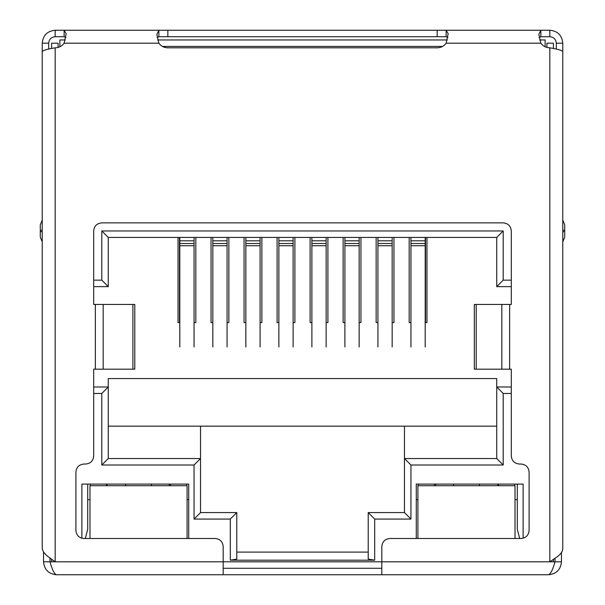 <?xml version="1.0" encoding="UTF-8"?>
<svg xmlns="http://www.w3.org/2000/svg" width="605" height="605" viewBox="0 0 605 605"><rect width="100%" height="100%" fill="white"/><g stroke="black" fill="none" stroke-linecap="round" stroke-linejoin="round"><path stroke-width="0.91" d="M381.815 568.277L223.184 568.277L381.815 568.277M134.718 304.444L93.699 304.444L93.699 230.959C94.161 226.043 96.861 223.343 101.791 222.867L503.209 222.867C508.124 223.328 510.824 226.028 511.301 230.959L511.301 304.444L501.825 304.444L501.825 369.186L511.301 369.186L511.301 455.943C511.762 460.859 514.462 463.559 519.392 464.035L521.011 464.035C525.927 464.496 528.626 467.196 529.103 472.127L529.103 530.404C528.641 535.319 525.942 538.011 521.011 538.495L389.907 538.495C384.992 538.957 382.292 541.656 381.815 546.587L381.815 574.75L548.531 574.75C550.686 573.971 552.841 569.66 555.004 561.803L549.824 561.803L557.205 556.797C560.774 554.15 562.627 551.503 562.771 548.856L562.771 51.614C562 50.344 557.681 49.081 549.824 47.818C546.096 47.734 543.108 46.192 540.862 43.197L538.821 34.387L540.862 30.25L446.135 30.25L448.176 33.706L446.135 43.197C443.904 46.184 440.916 47.719 437.165 47.818L167.835 47.818C164.106 47.734 161.119 46.192 158.865 43.197L156.824 34.387L158.865 30.25L64.138 30.25L66.179 33.706L64.138 43.197C61.907 46.184 58.919 47.719 55.176 47.818C47.319 49.081 43 50.344 42.229 51.614L42.229 547.911C42.373 550.754 44.225 553.598 47.795 556.434L55.176 561.803L51.614 561.803L51.614 559.338M178.029 237.432L178.029 322.571L179.806 322.571M425.194 322.571L426.971 322.571L426.971 237.432M409.169 237.432L409.169 322.571L410.946 322.571M511.301 393.469L503.209 393.469L496.735 386.988L496.735 378.571L108.265 378.571L108.265 458.537L200.527 458.537L200.527 512.594L236.782 512.594L236.782 559.103L230.308 560.185L230.308 519.067L194.054 519.067L194.054 465.011L101.791 465.011L101.791 393.469L93.699 393.469M392.169 322.571L393.953 322.571L393.953 237.432M376.144 237.432L376.144 322.571L377.928 322.571M359.151 322.571L360.935 322.571L360.935 237.432M343.126 237.432L343.126 322.571L344.91 322.571M326.133 322.571L327.91 322.571L327.91 237.432M310.108 237.432L310.108 322.571L311.885 322.571M293.115 322.571L294.892 322.571L294.892 237.432M277.09 237.432L277.09 322.571L278.867 322.571M260.089 322.571L261.874 322.571L261.874 237.432M244.065 237.432L244.065 322.571L245.849 322.571M227.072 322.571L228.856 322.571L228.856 237.432M211.047 237.432L211.047 322.571L212.831 322.571M194.054 322.571L195.831 322.571L195.831 237.432M539.652 39.96L545.128 39.96L545.128 46.767M59.872 46.767L59.872 39.96L65.348 39.96M523.113 538.216L523.113 484.106L416.285 484.106L416.285 538.495M93.699 280.16L101.791 280.16L101.791 230.959L503.209 230.959L503.209 280.16L511.301 280.16M503.209 393.469L503.209 465.011L410.946 465.011L410.946 519.067L374.692 519.067L374.692 560.185L230.308 560.185M188.715 538.495L188.715 484.106L81.887 484.106L81.887 538.231M553.386 559.504L553.386 561.803L549.824 561.803L549.824 47.818M447.337 39.96L157.663 39.96L447.337 39.96M194.054 346.967L194.054 237.432M179.806 237.432L179.806 346.967M227.072 346.967L227.072 237.432M212.831 237.432L212.831 346.967M260.089 346.967L260.089 237.432M245.849 237.432L245.849 346.967M293.115 346.967L293.115 237.432M278.867 237.432L278.867 346.967M326.133 346.967L326.133 237.432M311.885 237.432L311.885 346.967M359.151 346.967L359.151 237.432M344.91 237.432L344.91 346.967M392.169 346.967L392.169 237.432M377.928 237.432L377.928 346.967M425.194 346.967L425.194 237.432M410.946 237.432L410.946 346.967M179.488 237.432L179.488 322.571M425.512 237.432L425.512 322.571M515.021 499.647L517.29 499.647M519.665 538.495L517.29 529.148L517.29 484.106M479.417 484.106L479.417 485.724M497.87 484.106L497.87 485.724M453.516 485.724L453.516 484.106M435.713 485.724L435.713 484.106M416.285 499.647L417.904 499.647M418.229 484.106L418.229 485.724M434.42 485.724L434.42 484.106M417.904 538.495L417.904 485.724L515.021 485.724L515.021 538.495M498.512 484.106L498.512 485.724M514.696 485.724L514.696 484.106M374.692 519.067L368.218 512.594L368.218 559.103L374.692 560.185M236.782 552.093L368.218 552.093M230.308 519.067L236.782 512.594M194.054 519.067L200.527 512.594M194.054 465.011L200.527 458.537L200.527 426.162L108.265 426.162M101.791 465.011L108.265 458.537M101.791 393.469L108.265 386.988L93.699 386.988M101.791 280.16L108.265 286.634L93.699 286.634M101.791 230.959L108.265 237.432L108.265 286.634M503.209 230.959L496.735 237.432L108.265 237.432M503.209 280.16L496.735 286.634L496.735 237.432M511.301 286.634L496.735 286.634M503.209 465.011L496.735 458.537L496.735 386.988L511.301 386.988M410.946 465.011L404.473 458.537L496.735 458.537M410.946 519.067L404.473 512.594L404.473 426.162L200.527 426.162M368.218 512.594L404.473 512.594M496.735 426.162L404.473 426.162M87.71 499.647L89.979 499.647M87.71 484.106L87.71 529.148L85.335 538.495M169.287 484.106L169.287 485.724M187.096 499.647L188.715 499.647M151.484 484.106L151.484 485.724M125.583 485.724L125.583 484.106M107.13 484.106L107.13 485.724M170.58 484.106L170.58 485.724M186.771 485.724L186.771 484.106M89.979 538.495L89.979 485.724L187.096 485.724L187.096 538.495M90.304 484.106L90.304 485.724M106.488 485.724L106.488 484.106M55.176 47.818L55.176 561.803L49.996 561.803C52.159 569.66 54.314 573.971 56.469 574.75L223.184 574.75L223.184 546.587C222.723 541.672 220.031 538.972 215.093 538.495L83.989 538.495C79.073 538.034 76.374 535.334 75.897 530.404L75.897 472.127C76.359 467.211 79.058 464.519 83.989 464.035L85.608 464.035C90.523 463.574 93.223 460.874 93.699 455.943L93.699 369.186L134.718 369.186M223.184 574.75L381.815 574.75M555.004 558.407L555.004 561.803L49.996 561.803L49.996 558.165M447.912 37.412L446.135 36.724L437.165 36.724L437.165 30.25L158.865 30.25L158.865 36.724L157.088 37.412M64.138 36.724L64.138 30.25L55.176 30.25L55.176 36.724L64.138 36.724L65.922 37.412M540.862 36.724L540.862 30.25L549.824 30.25L549.824 36.724L540.862 36.724L539.078 37.412M437.165 30.25L446.135 30.25L446.135 36.724M501.825 369.186L476.195 369.186L476.195 304.444L501.825 304.444M56.469 574.75C48.612 573.971 44.301 569.66 43.522 561.803L49.996 561.803M555.004 561.803L561.478 561.803C560.699 569.66 556.388 573.971 548.531 574.75M167.835 30.25L167.835 36.724L158.865 36.724M167.835 36.724L437.165 36.724M48.703 49.081L48.703 43.197L42.229 43.197C43 35.34 47.319 31.029 55.176 30.25M549.824 30.25C557.681 31.029 562 35.34 562.771 43.197L556.298 43.197L556.298 49.081M476.195 304.444L474.396 304.444M474.396 369.186L476.195 369.186M43.522 551.858L43.522 561.803M561.478 552.531L561.478 561.803M48.703 43.197C49.088 39.264 51.244 37.109 55.176 36.724M549.824 36.724C553.756 37.109 555.912 39.264 556.298 43.197M42.229 43.197L42.229 115.063M562.771 43.197L562.771 115.063M40.285 224.81L42.229 220.061L40.285 224.81L40.285 237.107L42.229 241.864M40.285 237.107L40.285 231.602L42.229 231.602M562.771 241.864L564.715 237.107L564.715 224.81L564.715 230.308L562.771 230.308M562.771 220.061L564.715 224.81L562.771 220.061M58.088 47.424L58.088 43.197L51.614 43.197L51.614 48.491M546.912 47.424L546.912 43.197L553.386 43.197L553.386 48.491M42.229 80.934L42.229 90.137M562.771 90.137L562.771 80.934M545.128 46.434L544.485 46.434M442.512 46.434L162.488 46.434M60.515 46.434L59.872 46.434M179.806 245.728L194.054 245.728M194.054 240.82L179.806 240.82M194.054 243.512L179.806 243.512M212.831 245.728L227.072 245.728M227.072 240.82L212.831 240.82M227.072 243.512L212.831 243.512M245.849 245.728L260.089 245.728M260.089 240.82L245.849 240.82M260.089 243.512L245.849 243.512M278.867 245.728L293.115 245.728M293.115 240.82L278.867 240.82M293.115 243.512L278.867 243.512M311.885 245.728L326.133 245.728M326.133 240.82L311.885 240.82M326.133 243.512L311.885 243.512M344.91 245.728L359.151 245.728M359.151 240.82L344.91 240.82M359.151 243.512L344.91 243.512M377.928 245.728L392.169 245.728M392.169 240.82L377.928 240.82M392.169 243.512L377.928 243.512M410.946 245.728L425.194 245.728M425.194 240.82L410.946 240.82M425.194 243.512L410.946 243.512M132.918 304.444L132.918 369.186M103.175 304.444L103.175 369.186M95.356 304.444L95.356 369.186M509.644 304.444L509.644 369.186M540.862 43.197L446.135 43.197M158.865 43.197L64.138 43.197M42.229 230.308L40.285 230.308M564.715 231.602L562.771 231.602M134.794 304.444L134.794 369.186M474.32 304.444L474.32 369.186"/></g></svg>
